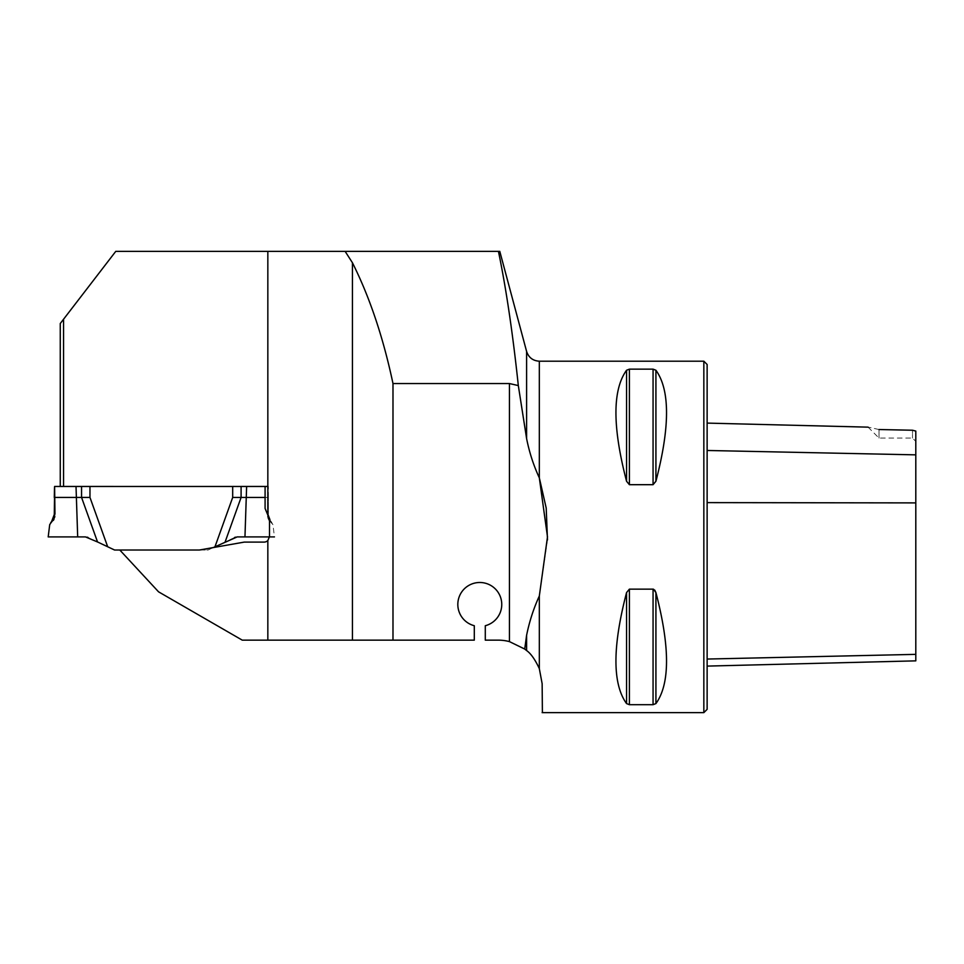 <?xml version="1.0" encoding="UTF-8"?>
<svg xmlns="http://www.w3.org/2000/svg" width="964" height="964" viewBox="0 0 964 964"><rect width="100%" height="100%" fill="white"/><g stroke="black" fill="none" stroke-linecap="round" stroke-linejoin="round"><path stroke-width="0.72" stroke-dasharray="4.82 3.62" d="M539.322 361.199L539.322 477.819C533.67 465.528 529.429 452.429 526.597 438.524L518.319 385.576C512.752 333.195 506.124 288.465 498.436 251.363L345.124 251.363L352.438 262.75C369.718 297.213 383.226 337.472 392.987 383.552L509.45 383.552L518.319 385.576M499.774 251.363L498.436 251.363M60.262 486.483L63.552 486.483L60.262 486.483L60.262 323.518L115.764 251.363L345.124 251.363M509.45 383.552L509.45 641.614A43.934 43.934 0 0 0 498.207 640.144L485.29 640.144L485.29 625.72A21.967 21.967 0 0 0 497.822 591.908A21.967 21.967 0 0 0 461.756 591.908A21.967 21.967 0 0 0 474.3 625.72L474.3 640.144L352.438 640.144L352.438 262.75M265.088 497.448L268.064 497.448L267.679 514.149L268.064 497.448L232.686 497.448L232.686 486.459L89.965 486.459L265.088 486.483L265.088 508.45L269.498 520.15L269.498 536.623L267.835 540.563A5.495 5.495 0 0 1 264.003 542.105L244.229 542.105L199.44 550.01L119.789 550.01L158.554 591.824L242.253 640.144L352.438 640.144M547.48 539.852L539.322 596.017C533.586 608.332 529.344 621.419 526.597 635.312L524.717 649.049L526.597 650.555C530.863 653.532 535.104 659.557 539.322 668.606L542.142 683.693L542.395 712.637M265.088 486.483L63.552 486.483L89.965 486.459L89.965 497.436L54.273 497.436L54.213 515.752L51.875 521.404M509.45 641.614L524.717 649.049M392.987 383.552L392.987 640.144M63.552 486.483L63.552 319.241M703.841 712.637L703.841 361.199M653.062 704.696L653.062 589.137L629.408 589.137L626.552 592.583C612.405 646.904 612.405 683.91 626.552 703.587L629.408 704.696L653.062 704.696L655.918 703.587C670.064 683.91 670.064 646.904 655.918 592.583L655.918 703.587M654.773 590.125L654.134 589.51M629.408 369.14L626.552 370.248C612.405 389.914 612.405 426.919 626.552 481.253L629.408 484.687L653.062 484.687L655.918 481.253C670.064 426.919 670.064 389.914 655.918 370.248L653.062 369.14L629.408 369.14L629.408 484.687M879.011 429.534C865.118 426.437 865.118 426.437 879.011 429.534L879.011 438.066L879.011 429.534L912.51 430.233L912.51 438.066L912.51 430.233L915.8 431.077L915.8 660.858M707.13 450.477L707.13 659.051L707.13 450.477L915.8 454.851M707.13 659.051L707.13 666.1L707.13 659.051L915.8 654.363M707.13 709.335L707.13 364.488M915.8 431.077L915.8 441.367L915.8 431.077M213.249 547.576L208.091 550.01L119.789 550.01M54.815 516.355L54.972 514.149A3.29 0.651 0 0 0 54.273 514.547L54.273 486.459L81.554 486.459L81.554 497.436L97.545 541.973L114.559 550.01L208.091 550.01L234.613 537.49M236.228 536.984L274.451 536.912L272.945 524.645L269.498 520.765L272.945 524.645L269.414 519.198L271.908 522.621M97.545 541.973L88.037 537.49M86.423 536.984L48.2 536.912M267.679 514.149L267.679 514.149A3.29 0.651 0 0 1 268.378 514.547L268.378 497.448L268.378 514.547A3.29 0.651 0 0 0 267.679 514.149M267.835 516.355L268.137 517.668M268.631 519.078L269.257 520.367M268.378 497.448L268.378 486.459L268.378 497.448M49.706 524.645L53.394 520.367M54.02 519.078L54.514 517.668M268.751 517.258L268.378 514.547L268.667 517.053L268.378 514.547L271.209 521.946M269.016 518.246L268.775 517.475M225.118 541.973L241.096 497.448L241.096 486.459L267.835 486.459M85.483 536.912L77.686 536.912L76.023 486.459M526.597 351.426L526.597 438.524M526.597 635.312L526.597 650.555M267.835 540.563L267.835 640.144M267.835 251.363L267.835 515.053M539.322 596.017L539.322 668.606M915.8 502.895L707.13 502.618M629.408 589.137L629.408 704.696M626.552 592.583L626.552 703.587M626.552 370.248L626.552 481.253M653.062 369.14L653.062 484.687M655.918 370.248L655.918 481.253M107.679 546.757L89.965 497.436M232.686 497.448L214.972 546.757M246.627 486.459L244.964 536.912M268.064 486.459L268.064 497.448L268.064 486.459M54.599 486.459L54.599 497.436M868.094 427.148L879.011 438.066L912.51 438.066L915.8 441.367M269.39 519.114L271.185 521.898"/><path stroke-width="1.45" d="M542.395 712.637L542.142 683.693L539.322 668.606C535.08 659.521 530.839 653.508 526.597 650.555L524.717 649.049L526.597 635.312C529.429 621.394 533.67 608.296 539.322 596.017L547.492 536.912L539.322 477.819L546.202 508.064L547.48 539.852M518.319 385.576L526.597 438.524C529.344 452.405 533.586 465.504 539.322 477.819L539.322 361.199C532.887 360.801 528.646 357.548 526.597 351.426L499.786 251.363L498.436 251.363C506.112 288.296 512.74 333.038 518.319 385.576L509.45 383.552L392.987 383.552L392.987 640.144L474.3 640.144L474.3 625.72A21.967 21.967 0 0 1 461.756 591.908A21.967 21.967 0 0 1 497.822 591.908A21.967 21.967 0 0 1 485.29 625.72L485.29 640.144L498.207 640.144A43.934 43.934 0 0 1 509.45 641.614L509.45 383.552M63.552 486.459L63.552 319.241L115.764 251.363L345.124 251.363L352.438 262.75L352.438 640.144L392.987 640.144M63.552 319.241L60.262 323.518L60.262 486.459M352.438 640.144L267.835 640.144L267.835 540.563L269.498 536.623L269.498 520.15L267.835 515.053L267.835 251.363M267.835 540.563A5.495 5.495 0 0 1 264.003 542.105L244.229 542.105L199.44 550.01L119.789 550.01L158.554 591.824L242.253 640.144L267.835 640.144M51.875 521.404L49.706 524.645L48.2 536.912L85.483 536.912L97.545 541.973L81.554 497.436L81.554 486.459L54.599 486.459L54.972 514.149L54.599 497.436L89.965 497.436L89.965 486.483L81.554 486.459L241.096 486.483L232.686 486.459L232.686 497.448L265.088 497.448M267.835 515.053L265.088 508.45L265.088 486.483M524.717 649.049L509.45 641.614M392.987 383.552C383.226 337.472 369.718 297.213 352.438 262.75M539.322 361.199L703.841 361.199L703.841 712.637L542.142 712.637M629.408 484.687L626.552 481.253C612.405 426.919 612.405 389.914 626.552 370.248L629.408 369.14L653.062 369.14L655.918 370.248C670.064 389.914 670.064 426.919 655.918 481.253L653.062 484.687L629.408 484.687L629.408 369.14M653.496 589.197L655.918 592.583L654.773 590.125M655.918 703.587L655.918 592.583C670.064 646.904 670.064 683.91 655.918 703.587L653.062 704.696L629.408 704.696L626.552 703.587C612.405 683.91 612.405 646.904 626.552 592.583L629.408 589.137L653.062 589.137L653.062 704.696M879.011 429.534C865.118 426.437 865.118 426.437 879.011 429.534L912.51 430.233L915.8 431.077L915.8 454.851L707.13 450.477M703.841 361.199L707.13 364.488L707.13 709.335L703.841 712.637M707.13 666.1L915.8 660.858L915.8 454.851M345.124 251.363L498.436 251.363M119.789 550.01L114.559 550.01L97.545 541.973M274.451 536.912L237.168 536.912L213.249 547.576M234.613 537.49L235.469 537.165M88.037 537.49L87.182 537.165M269.257 520.367L267.835 516.355M268.137 517.668L268.631 519.078M54.972 514.149C49.007 528.38 49.007 528.38 54.972 514.149A3.29 0.651 -0 0 0 54.273 514.547L54.599 497.436M53.394 520.367L54.02 519.078M54.514 517.668L54.815 516.355M50.743 522.621L52.466 520.596L54.273 514.547C50.176 525.621 50.176 525.621 54.273 514.547L51.478 521.898M268.775 517.475L269.016 518.246M267.835 486.459L241.096 486.459L241.096 497.448L225.118 541.973M54.599 486.459L54.273 497.436M85.483 536.912L52.55 536.912L85.483 536.912M526.597 650.555L526.597 635.312M526.597 438.524L526.597 351.426M539.322 668.606L539.322 596.017M915.8 502.895L707.13 502.618M915.8 654.363L707.13 659.051M655.918 481.253L655.918 370.248M653.062 484.687L653.062 369.14M626.552 481.253L626.552 370.248M626.552 703.587L626.552 592.583M629.408 704.696L629.408 589.137M214.972 546.757L232.686 497.448M89.965 497.436L107.679 546.757M246.627 486.459L244.964 536.912M76.023 486.459L77.686 536.912M868.094 427.148L707.13 423.1M268.751 517.258L269.39 519.114"/></g></svg>
